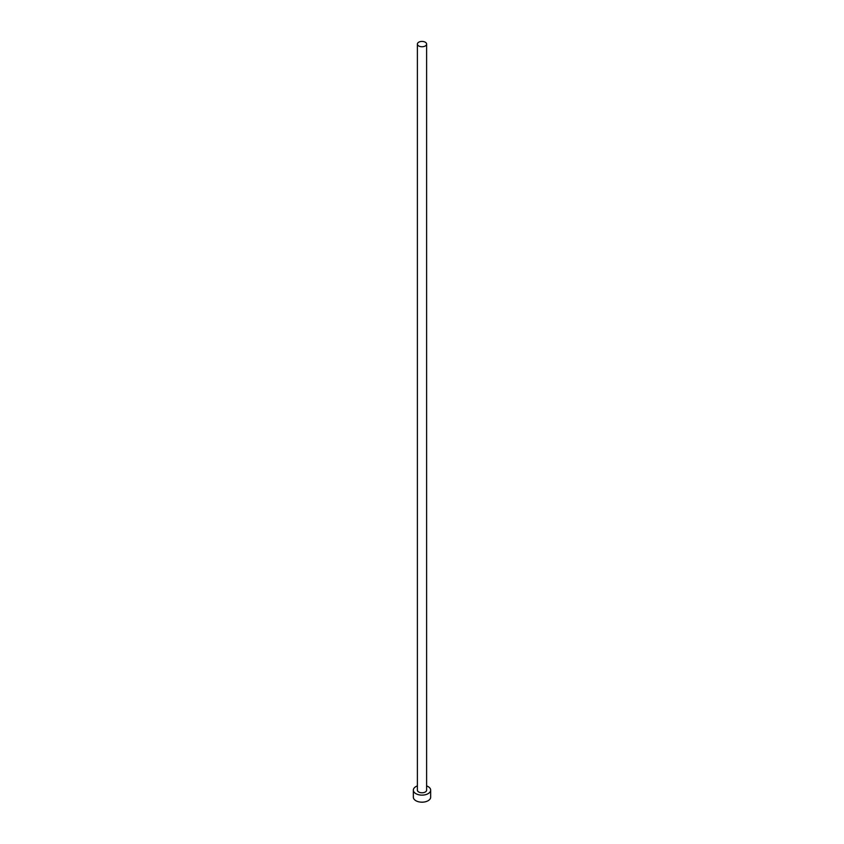 <?xml version="1.0" encoding="UTF-8"?>
<svg xmlns="http://www.w3.org/2000/svg" width="844" height="844" viewBox="0 0 844 844"><rect width="100%" height="100%" fill="white"/><g stroke="black" fill="none" stroke-linecap="round" stroke-linejoin="round"><path stroke-width="1.27" d="M418.74 45.966A4.61 2.659 0 0 0 423.762 46.547A4.61 2.659 0 0 0 426.61 44.078A4.61 2.659 0 0 0 425.26 42.2A4.61 2.659 0 0 0 420.238 41.62A4.61 2.659 0 0 0 417.39 44.078A4.61 2.659 0 0 0 418.74 45.966M417.39 44.078L417.39 790.132A4.61 2.659 0 0 0 418.74 792.01A4.61 2.659 0 0 0 423.762 792.59A4.61 2.659 0 0 0 426.61 790.132L426.61 44.078M417.39 785.901A8.651 4.99 0 0 0 413.349 790.132A8.651 4.99 0 0 0 415.881 793.655A8.651 4.99 0 0 0 425.313 794.742A8.651 4.99 0 0 0 430.651 790.132A8.651 4.99 0 0 0 428.119 786.597A8.651 4.99 0 0 0 426.61 785.901M413.349 790.132L413.349 797.19A8.651 4.99 0 0 0 415.881 800.713A8.651 4.99 0 0 0 425.313 801.8A8.651 4.99 0 0 0 430.651 797.19L430.651 790.132"/></g></svg>
